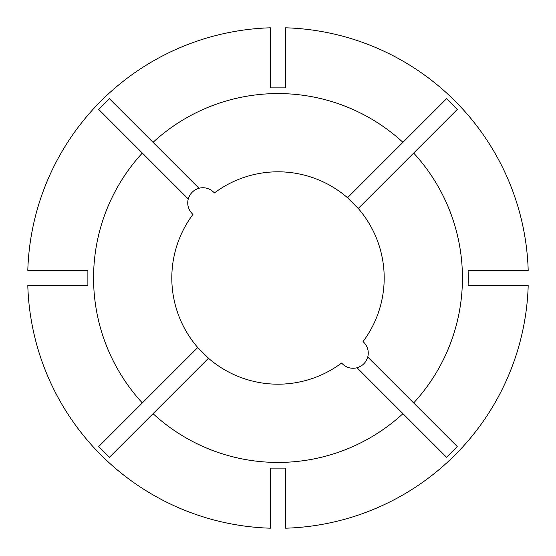 <?xml version="1.0" encoding="UTF-8"?>
<svg xmlns="http://www.w3.org/2000/svg" width="556" height="556" viewBox="0 0 556 556"><rect width="100%" height="100%" fill="white"/><g stroke="black" fill="none" stroke-linecap="round" stroke-linejoin="round"><path stroke-width="0.83" d="M198.985 188.255C193.523 189.923 189.944 193.502 188.255 198.985A15.172 15.172 0 0 0 192.981 214.38A106.189 106.189 0 0 0 197.741 347.535L208.465 358.259A106.189 106.189 0 0 0 341.62 363.019A15.172 15.172 0 0 0 357.015 367.745C362.477 366.077 366.057 362.498 367.745 357.015A15.172 15.172 0 0 0 363.019 341.62A106.189 106.189 0 0 0 358.259 208.465L457.282 109.442L446.558 98.718L402.94 142.329A184.432 184.432 0 0 0 153.06 142.329L198.985 188.255A15.172 15.172 0 0 1 214.38 192.981A106.189 106.189 0 0 1 347.535 197.741L358.259 208.465M153.06 142.329L109.442 98.718L98.718 109.442L142.329 153.06A184.432 184.432 0 0 0 142.329 402.94L98.718 446.558L109.442 457.282L153.06 413.671A184.432 184.432 0 0 0 402.94 413.671L446.558 457.282L457.282 446.558L413.671 402.94A184.432 184.432 0 0 0 413.671 153.06M468.263 278L468.117 270.418L528.2 270.418A250.318 250.318 0 0 0 285.582 27.8L285.582 87.883L270.418 87.883L270.418 27.8A250.318 250.318 0 0 0 27.8 270.418L87.883 270.418L87.883 285.582L27.8 285.582A250.318 250.318 0 0 0 270.418 528.2L270.418 468.117L285.582 468.117L285.582 528.2A250.318 250.318 0 0 0 528.2 285.582L468.117 285.582L468.263 278M402.94 413.671L357.015 367.745M153.06 413.671L208.465 358.259M413.671 402.94L367.745 357.015M142.329 153.06L188.255 198.985M142.329 402.94L197.741 347.535M347.535 197.741L402.94 142.329M444.8 100.476L446.558 98.718"/></g></svg>
